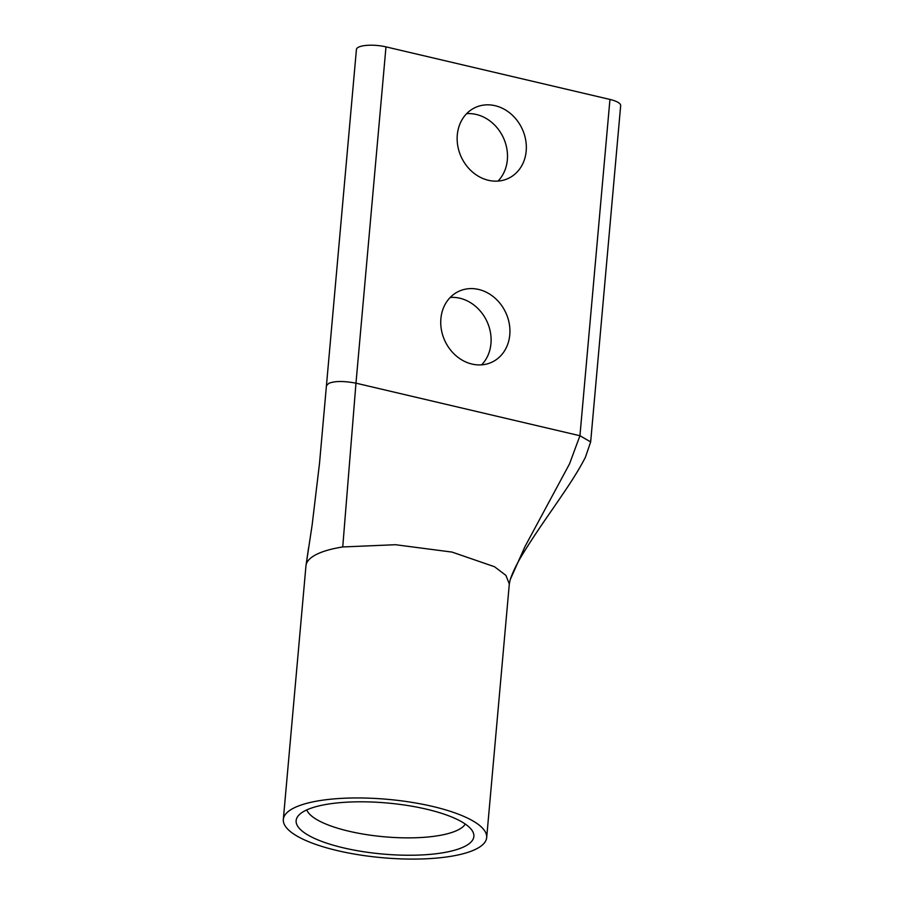 <?xml version="1.0" encoding="UTF-8"?>
<svg xmlns="http://www.w3.org/2000/svg" width="904" height="904" viewBox="0 0 904 904"><rect width="100%" height="100%" fill="white"/><g stroke="black" fill="none" stroke-linecap="round" stroke-linejoin="round"><path stroke-width="1.36" d="M474.928 849.624A102.084 29.312 5.1 0 1 359.25 854.868A102.084 29.312 5.1 0 1 283.325 819.442A102.084 29.312 5.1 0 1 295.077 807.419A102.084 29.312 5.1 0 1 410.744 802.176A102.084 29.312 5.1 0 1 486.68 837.601A102.084 29.312 5.1 0 1 474.928 849.624M306.411 810.074A89.213 25.617 5.1 0 1 399.952 804.402A89.213 25.617 5.1 0 1 472.916 831.917A89.213 25.617 5.1 0 1 463.594 846.969A89.213 25.617 5.1 0 1 355.114 850.291A89.213 25.617 5.1 0 1 297.868 816.301A89.213 25.617 5.1 0 1 306.411 810.074M306.784 809.905A80.32 23.063 -174.9 0 0 371.431 835.341A80.32 23.063 -174.9 0 0 457.062 830.426A80.32 23.063 -174.9 0 0 465.277 824.052M306.366 563.881C307.654 560.107 311.439 556.751 317.711 553.813C324.039 550.886 332.378 548.604 342.74 546.954L395.477 544.716L452.079 552.095L494.533 566.74L505.912 575.385L509.314 583.995L510.24 579.6L524.942 546.649L569.497 463.955L579.939 435.739L590.662 441.92L620.675 105.621A20.227 5.808 -174.9 0 0 609.951 99.44L385.985 46.872A20.227 5.808 -174.9 0 0 358.752 47.076A20.227 5.808 -174.9 0 0 356.425 49.46L319.519 463.255L312.14 524.964L305.959 565.836L283.325 819.442M481.606 364.854A39.098 33.55 65 0 0 490.951 343.61A39.098 33.55 65 0 0 450.237 297.439M509.777 334.842A39.098 33.55 -115 0 1 491.832 362.21A39.098 33.55 -115 0 1 456.226 355.905A39.098 33.55 -115 0 1 440.892 318.671A39.098 33.55 -115 0 1 458.836 291.314A39.098 33.55 -115 0 1 494.443 297.619A39.098 33.55 -115 0 1 509.777 334.842M498.002 181.082A39.098 33.55 65 0 0 507.347 159.838A39.098 33.55 65 0 0 466.633 113.667M526.184 151.07A39.098 33.55 -115 0 1 508.229 178.438A39.098 33.55 -115 0 1 472.622 172.133A39.098 33.55 -115 0 1 457.3 134.899A39.098 33.55 -115 0 1 475.244 107.542A39.098 33.55 -115 0 1 510.85 113.847A39.098 33.55 -115 0 1 526.184 151.07M342.74 546.954L355.973 383.172C343.791 380.889 334.706 380.957 328.74 383.375L326.412 385.759M609.951 99.44L579.939 435.739L355.973 383.172L385.985 46.872M509.314 583.995L486.68 837.601M590.662 441.909L585.453 457.153C580.424 467.153 572.605 479.866 562.005 495.313C550.14 512.963 537.53 530.072 523.405 552.966C517.178 563.011 512.794 571.882 510.24 579.6M305.959 565.836L308.603 547.632"/></g></svg>
